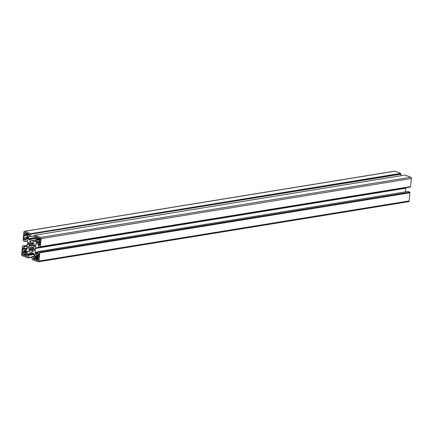 <?xml version="1.0" encoding="UTF-8"?>
<svg xmlns="http://www.w3.org/2000/svg" width="433" height="433" viewBox="0 0 433 433"><rect width="100%" height="100%" fill="white"/><g stroke="black" fill="none" stroke-linecap="round" stroke-linejoin="round"><path stroke-width="0.65" d="M25.726 237.295L27.988 236.932L25.726 237.295L25.574 238.237L25.228 238.107A0.763 0.514 80.8 0 0 24.638 238.643L24.562 239.422A0.509 0.341 80.8 0 1 23.869 239.157L24.232 235.498L24.903 235.747L25.038 234.924L29.439 234.21M29.85 244.185L33.682 243.562L29.817 244.185L28.567 242.464L28.253 244.212L29.357 245.343L32.913 244.769M29.677 234.789L28.73 234.94L29.282 235.151A0.509 0.341 -99.2 0 0 29.379 234.177L26.786 233.187L26.7 234.091L28.421 233.809M29.882 244.169L30.407 243.655L29.85 241.251L31.041 241.69L31.29 243.411L31.993 243.774L32.767 242.35M39.885 244.06L39.154 244.18L39.078 244.959A0.509 0.341 -99.2 0 0 39.771 245.224L40.128 241.565L39.49 241.322L39.484 240.434L40.226 240.591L40.361 239.178A0.812 0.552 -99.2 0 0 39.885 238.188L38.883 237.804L38.699 238.794L38.104 238.442L38.191 237.538L35.598 236.548A0.509 0.341 80.8 0 0 35.506 237.528L36.058 237.739A0.763 0.514 80.8 0 1 36.507 238.664L36.459 239.151L37.135 239.541L37.065 240.272L36.361 240.131L36.199 241.787A0.509 0.341 -99.2 0 0 36.496 242.404L37.736 242.204M32.491 242.393L33.893 242.983L32.859 244.591L33.244 245.451L34.516 244.753L34.905 245.089L34.645 246.842L33.509 246.929L33.471 247.957L34.526 248.943L34.369 250.55L33.996 250.61L34.369 250.545M26.516 250.994L24.41 251.048L24.416 250.041L24.075 249.906A0.763 0.514 -99.2 0 1 23.626 248.98L23.701 248.196A0.509 0.341 -99.2 0 0 23.009 247.936L22.651 251.589L23.29 251.833L26.586 251.302M33.493 247.059L29.444 247.644L27.993 248.32L28.031 246.464L29.206 246.323L29.357 245.343M25.78 252.796L26.451 252.693L25.715 252.888L25.644 253.619L26.326 254.003L26.278 254.49A0.763 0.514 80.8 0 0 26.722 255.421L27.274 255.632A0.509 0.341 80.8 0 1 27.182 256.607L24.589 255.616L24.676 254.718L26.278 254.458M29.536 247.703L29.92 248.569L28.957 249.76L29.006 250.426L30.196 250.864L30.759 249.381L32.821 249.056L30.759 249.381M38.873 254.398L38.142 254.517L38.218 253.738A0.509 0.341 80.8 0 1 38.91 254.003L38.553 257.657L37.909 257.413L38.586 257.305M33.022 251.259L31.739 251.465L33.032 251.757L32.378 249.505L32.897 248.986L33.996 250.61M38.624 256.893L35.327 257.429L34.689 257.197L34.64 257.684A0.763 0.514 -99.2 0 1 34.05 258.22L33.498 258.008A0.509 0.341 -99.2 0 0 33.401 258.983L35.993 259.973L36.15 258.977L38.429 258.896M38.586 257.294L37.812 257.505L37.817 258.387L38.456 258.636L38.315 260.049A0.812 0.552 80.8 0 1 37.687 260.617L36.686 260.233L36.697 259.178M38.326 259.968L36.686 260.233M30.683 252.358L33.844 253.586A0.509 0.341 80.8 0 1 34.072 253.819L34.175 254.036A0.509 0.341 80.8 0 1 34.245 254.42L34.023 256.688A0.509 0.341 80.8 0 1 33.628 257.045L32.226 256.688L32.015 258.831L32.383 259.605L38.142 261.803A1.018 0.687 -99.2 0 0 38.402 261.83A1.018 0.687 -99.2 0 0 38.932 261.094L409.153 200.934A1.018 0.687 80.8 0 1 408.622 201.675L38.402 261.83M34.786 256.222L34.949 254.561A0.509 0.341 80.8 0 1 35.338 254.209L36.513 254.658L36.432 255.508L37.022 255.86L34.786 256.222L35.387 256.45L38.721 255.908M405.781 187.77L35.436 248.12L35.122 252.434A0.509 0.341 -99.2 0 0 35.187 252.818L35.29 253.029A0.509 0.341 -99.2 0 0 35.517 253.262L37.13 253.879A0.509 0.341 -99.2 0 0 37.525 253.522L37.79 251.611L39.43 252.352L409.65 192.198L39.354 252.201M35.511 248.418L405.732 188.263L405.656 187.965M405.732 188.263L405.375 191.884M37.833 251.616L407.967 191.473M408.054 191.462L409.575 192.041M409.872 192.647L39.652 252.807L409.948 192.804L409.65 192.198M409.948 192.804L409.153 200.934M24.378 231.325L394.598 171.17A1.018 0.687 80.8 0 1 394.858 171.197L24.638 231.352A1.018 0.687 -99.2 0 0 24.378 231.325A1.018 0.687 -99.2 0 0 23.847 232.066L23.052 240.196L23.425 240.959L24.99 241.544L25.26 239.633L26.186 239.481M400.617 173.395L30.472 233.706L400.617 173.395L394.858 171.197M400.693 173.552L400.985 174.169L30.689 234.172L400.909 174.012M400.828 175.733L400.985 174.169M35.652 240.077L31.831 240.694L34.992 241.885A0.509 0.341 -99.2 0 0 35.252 241.831L35.382 241.711A0.509 0.341 -99.2 0 0 35.517 241.403L35.744 239.135A0.509 0.341 -99.2 0 0 35.446 238.513L34.077 237.814L34.288 235.671L34.737 235.216L404.931 175.073M404.99 175.062L410.755 177.265L40.534 237.419A1.018 0.687 80.8 0 1 41.13 238.659L411.35 178.504A1.018 0.687 -99.2 0 0 410.755 177.265M405.759 187.808L35.544 247.968L35.955 243.893A0.509 0.341 80.8 0 1 36.091 243.584L36.226 243.465A0.509 0.341 80.8 0 1 36.486 243.411L38.093 244.028A0.509 0.341 80.8 0 1 38.391 244.645L38.32 246.642L39.874 247.227L39.977 246.783L410.554 186.634L411.35 178.504M410.554 186.634L40.296 246.87M410.181 186.775L410.094 187.072L39.906 247.216M40.334 246.794L41.13 238.659M34.77 235.222L40.534 237.419M31.831 240.694L28.935 239.573A0.509 0.341 80.8 0 1 28.708 239.335L28.605 239.124A0.509 0.341 80.8 0 1 28.54 238.74L28.762 236.467A0.509 0.341 80.8 0 1 29.152 236.115L30.462 236.602L30.765 234.323M30.472 233.706L30.689 234.172M30.402 233.555L24.638 231.352M26.554 249.695A0.509 0.341 80.8 0 1 26.294 249.744L26.689 249.57A0.509 0.341 80.8 0 0 26.824 249.267L27.663 240.726A0.509 0.341 -99.2 0 0 27.593 240.342L27.49 240.131A0.509 0.341 -99.2 0 0 27.263 239.893L25.65 239.281A0.509 0.341 -99.2 0 0 25.26 239.633M26.294 249.744L24.686 249.132A0.509 0.341 80.8 0 1 24.389 248.51L24.459 246.512L22.906 245.928L22.446 246.366L21.65 254.496A1.018 0.687 80.8 0 0 22.245 255.735L28.01 257.938L32.172 257.267L28.069 257.927M32.177 257.186L28.042 257.938M28.107 257.846L28.491 257.489L28.702 255.34L34.239 254.442M30.667 252.363L27.788 251.275A0.509 0.341 -99.2 0 0 27.533 251.324L27.398 251.449A0.509 0.341 -99.2 0 0 27.263 251.752L27.041 254.025A0.509 0.341 -99.2 0 0 27.339 254.642L28.702 255.34M39.728 252.959L38.932 261.094M39.652 252.807L39.43 252.352M35.327 257.429L35.387 256.45M38.142 254.517A0.763 0.514 80.8 0 1 37.552 255.053L37.206 254.918L37.022 255.86M31.739 251.465L31.49 249.749L30.792 249.386M25.661 253.451L22.419 253.982L22.554 252.569L23.23 252.812L23.29 251.833M24.957 251.248L25.109 250.301L26.283 250.75A0.509 0.341 -99.2 0 1 26.581 251.373L26.418 253.029L25.812 252.796M22.419 253.982A0.812 0.552 -99.2 0 0 22.895 254.972L23.896 255.356L24.053 254.36L24.676 254.718M39.154 244.18A0.763 0.514 -99.2 0 0 38.71 243.249L38.364 243.119L38.375 242.112L37.855 241.912L37.671 242.853L36.496 242.404M25.953 232.867L24.465 233.111L24.324 234.524L25.038 234.924M24.465 233.111A0.812 0.552 80.8 0 1 25.092 232.543L26.094 232.922L26.083 233.982L26.7 234.091M28.73 234.94A0.763 0.514 -99.2 0 0 28.14 235.476L28.091 235.963L27.387 235.817L27.393 236.705L27.999 236.938L27.836 238.594A0.509 0.341 80.8 0 1 27.441 238.951L27.69 238.908M25.758 237.295L26.348 237.647L26.267 238.502L27.441 238.951M409.613 192.55L39.398 252.704M26.543 255.302L24.589 255.616M24.881 251.227L22.651 251.589M38.689 238.789L36.459 239.151M40.004 242.853L38.364 243.119M400.655 173.914L30.44 234.074M26.559 234.161L24.324 234.524M27.869 238.242L26.267 238.502M31.43 243.557L30.37 243.73M37.362 237.224L35.506 237.528M23.642 247.833L23.009 247.936M29.899 248.639L33.579 248.039M38.851 253.635L38.218 253.738M33.016 249.018L34.494 248.78M37.741 258.274L33.401 258.983M34.64 257.684L38.613 257.04M37.687 260.617L38.082 260.552M32.318 256.558L34.061 256.276L32.367 256.563M35.874 254.409L34.949 254.561M38.413 259.064L36.773 259.335M36.15 258.977L38.396 258.609L36.183 258.977M38.629 256.883L35.354 257.418M38.705 256.082L35.463 256.607M35.392 257.337L38.634 256.812M31.62 251.27L32.946 251.053M32.394 249.603L31.49 249.749M31.42 249.625L32.383 249.468M35.517 253.262L37.579 252.926M37.606 252.65L35.29 253.029M35.187 252.818L37.633 252.417M37.671 252.017L35.122 252.434M38.764 255.508L37.124 255.773M37.086 255.849L38.753 255.578L37.054 255.865M34.38 250.458L33.915 250.534M405.726 188.187L35.506 248.347M29.006 250.426L30.467 250.187M22.895 254.972L23.95 254.799M32.21 256.883L28.491 257.489M34.234 254.209L28.6 255.124M27.339 254.642L33.844 253.586M27.263 251.752L28.508 251.551M32.616 253.116L27.041 254.025M27.988 251.351L27.398 251.449M27.533 251.324L27.804 251.281M28.454 257.565L32.199 256.958L28.426 257.581M26.294 254.285L24.6 254.561M24.086 254.366L26.316 254.003M33.433 247.898L29.904 248.472M30.689 249.478L28.957 249.76M28.919 249.868L30.656 249.587M30.554 249.906L28.887 250.177M27.874 248.071L29.087 247.871M28.914 246.323L28.031 246.464M24.459 246.512L27.138 246.079M22.906 245.928L27.219 245.23L22.938 245.933M24.389 248.51L26.938 248.098M27.111 246.317L24.562 246.729M26.873 248.775L24.686 249.132M22.819 246.231L22.543 246.274M23.23 252.812L26.494 252.282L23.258 252.802M23.295 252.72L26.5 252.201M26.57 251.47L23.366 251.99M26.516 250.988L24.99 251.237M25.027 251.156L26.478 250.918M29.206 246.323L34.878 245.403L29.217 246.317M29.271 246.231L34.884 245.316M29.471 247.644L33.503 246.989M28.551 248.228L27.993 248.32M36.507 238.664L38.109 238.404M32.145 240.797L35.636 240.223M39.43 241.262L36.199 241.787M40.209 238.475L38.797 238.707M38.759 238.783L40.247 238.545L38.732 238.799M40.35 238.848L37.059 239.384M37.135 239.541L40.366 239.016M40.307 239.741L37.065 240.272M37.027 240.347L40.301 239.817L37 240.364M33.79 243.438L32.085 243.714M32.053 243.763L33.747 243.487M37.92 237.436L36.058 237.739M38.71 243.249L39.982 243.043M36.091 243.584L36.681 243.487M36.496 243.416L36.226 243.465M37.206 243.687L35.955 243.893M35.566 247.903L39.814 247.216M39.939 247.135L410.159 186.98M40.085 241.998L38.445 242.264M40.085 241.549L37.855 241.912M38.375 242.112L40.101 241.831M34.754 246.642L33.585 246.832L34.754 246.642M33.357 245.506L34.889 245.257L33.336 245.516M39.809 244.84L39.078 244.959M30.554 236.472L34.272 235.866M34.261 235.969L30.499 236.58M29.688 236.321L28.762 236.467M28.54 238.74L34.077 237.841M28.708 239.335L34.943 238.323M34.521 238.161L28.605 239.124M35.446 238.513L28.935 239.573M31.782 240.656L35.652 240.028M28.551 233.863L26.662 234.166M28.123 235.628L27.49 235.731M30.927 241.646L29.736 241.841M30.391 243.568L31.29 243.427M30.121 241.338L29.747 241.398M29.715 241.706L30.678 241.549M29.677 243.985L28.253 244.212M28.41 242.61L28.784 242.55M25.228 238.107L25.596 238.047M25.033 241.527L27.625 241.105M27.636 241.002L25.082 241.414M24.6 239.038L23.869 239.157M29.146 234.091L24.962 234.767M28.253 235.119L24.968 235.655M24.93 235.731L28.21 235.2L24.903 235.747M27.972 237.219L26.278 237.495M26.348 237.647L27.956 237.387M32.859 244.623L29.309 245.202M28.334 244.439L33.677 243.573M34.245 258.241L37.795 257.662M34.451 248.721L32.93 248.97M408.01 191.456L37.79 251.611M37.747 255.075L38.824 254.896M26.299 253.992L24.053 254.36M33.503 246.983L29.444 247.644M22.516 246.274L22.819 246.225M33.742 243.498L32.026 243.779M34.737 235.216L404.958 175.062M410.094 187.072L39.874 247.227M40.269 246.886L410.484 186.726M40.069 241.544L37.823 241.906M28.129 235.617L27.458 235.725M28.567 233.869L26.635 234.183M34.256 235.985L30.462 236.602M28.535 234.919L29.682 234.735M27.625 241.116L24.99 241.544M25.033 238.085L25.601 237.993"/></g></svg>
